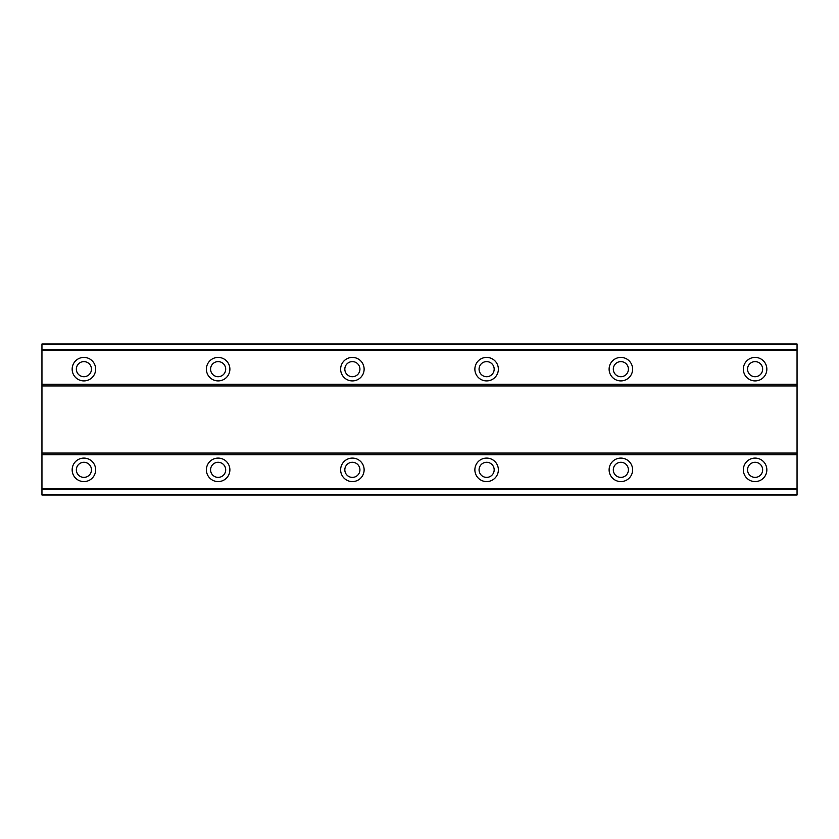 <?xml version="1.0" encoding="UTF-8"?>
<svg xmlns="http://www.w3.org/2000/svg" width="839" height="839" viewBox="0 0 839 839"><rect width="100%" height="100%" fill="white"/><g stroke="black" fill="none" stroke-linecap="round" stroke-linejoin="round"><path stroke-width="1.26" d="M83.9 458.094A11.746 11.746 0 0 0 72.154 469.84A11.746 11.746 0 0 0 83.9 481.586A11.746 11.746 0 0 0 95.646 469.84A11.746 11.746 0 0 0 83.9 458.094M755.1 458.094A11.746 11.746 0 0 0 743.354 469.84A11.746 11.746 0 0 0 755.1 481.586A11.746 11.746 0 0 0 766.846 469.84A11.746 11.746 0 0 0 755.1 458.094M620.86 458.094A11.746 11.746 0 0 0 609.114 469.84A11.746 11.746 0 0 0 620.86 481.586A11.746 11.746 0 0 0 632.606 469.84A11.746 11.746 0 0 0 620.86 458.094M486.62 458.094A11.746 11.746 0 0 0 474.874 469.84A11.746 11.746 0 0 0 486.62 481.586A11.746 11.746 0 0 0 498.366 469.84A11.746 11.746 0 0 0 486.62 458.094M352.38 458.094A11.746 11.746 0 0 0 340.634 469.84A11.746 11.746 0 0 0 352.38 481.586A11.746 11.746 0 0 0 364.126 469.84A11.746 11.746 0 0 0 352.38 458.094M218.14 458.094A11.746 11.746 0 0 0 206.394 469.84A11.746 11.746 0 0 0 218.14 481.586A11.746 11.746 0 0 0 229.886 469.84A11.746 11.746 0 0 0 218.14 458.094M83.9 357.414A11.746 11.746 0 0 0 72.154 369.16A11.746 11.746 0 0 0 83.9 380.906A11.746 11.746 0 0 0 95.646 369.16A11.746 11.746 0 0 0 83.9 357.414M755.1 357.414A11.746 11.746 0 0 0 743.354 369.16A11.746 11.746 0 0 0 755.1 380.906A11.746 11.746 0 0 0 766.846 369.16A11.746 11.746 0 0 0 755.1 357.414M620.86 357.414A11.746 11.746 0 0 0 609.114 369.16A11.746 11.746 0 0 0 620.86 380.906A11.746 11.746 0 0 0 632.606 369.16A11.746 11.746 0 0 0 620.86 357.414M486.62 357.414A11.746 11.746 0 0 0 474.874 369.16A11.746 11.746 0 0 0 486.62 380.906A11.746 11.746 0 0 0 498.366 369.16A11.746 11.746 0 0 0 486.62 357.414M352.38 357.414A11.746 11.746 0 0 0 340.634 369.16A11.746 11.746 0 0 0 352.38 380.906A11.746 11.746 0 0 0 364.126 369.16A11.746 11.746 0 0 0 352.38 357.414M218.14 357.414A11.746 11.746 0 0 0 206.394 369.16A11.746 11.746 0 0 0 218.14 380.906A11.746 11.746 0 0 0 229.886 369.16A11.746 11.746 0 0 0 218.14 357.414M83.9 376.711A7.551 7.551 0 0 1 76.349 369.16A7.551 7.551 0 0 1 83.9 361.609A7.551 7.551 0 0 1 91.451 369.16A7.551 7.551 0 0 1 83.9 376.711M755.1 376.711A7.551 7.551 0 0 1 747.549 369.16A7.551 7.551 0 0 1 755.1 361.609A7.551 7.551 0 0 1 762.651 369.16A7.551 7.551 0 0 1 755.1 376.711M620.86 376.711A7.551 7.551 0 0 1 613.309 369.16A7.551 7.551 0 0 1 620.86 361.609A7.551 7.551 0 0 1 628.411 369.16A7.551 7.551 0 0 1 620.86 376.711M486.62 376.711A7.551 7.551 0 0 1 479.069 369.16A7.551 7.551 0 0 1 486.62 361.609A7.551 7.551 0 0 1 494.171 369.16A7.551 7.551 0 0 1 486.62 376.711M352.38 376.711A7.551 7.551 0 0 1 344.829 369.16A7.551 7.551 0 0 1 352.38 361.609A7.551 7.551 0 0 1 359.931 369.16A7.551 7.551 0 0 1 352.38 376.711M218.14 376.711A7.551 7.551 0 0 1 210.589 369.16A7.551 7.551 0 0 1 218.14 361.609A7.551 7.551 0 0 1 225.691 369.16A7.551 7.551 0 0 1 218.14 376.711M83.9 477.391A7.551 7.551 0 0 1 76.349 469.84A7.551 7.551 0 0 1 83.9 462.289A7.551 7.551 0 0 1 91.451 469.84A7.551 7.551 0 0 1 83.9 477.391M755.1 477.391A7.551 7.551 0 0 1 747.549 469.84A7.551 7.551 0 0 1 755.1 462.289A7.551 7.551 0 0 1 762.651 469.84A7.551 7.551 0 0 1 755.1 477.391M620.86 477.391A7.551 7.551 0 0 1 613.309 469.84A7.551 7.551 0 0 1 620.86 462.289A7.551 7.551 0 0 1 628.411 469.84A7.551 7.551 0 0 1 620.86 477.391M486.62 477.391A7.551 7.551 0 0 1 479.069 469.84A7.551 7.551 0 0 1 486.62 462.289A7.551 7.551 0 0 1 494.171 469.84A7.551 7.551 0 0 1 486.62 477.391M352.38 477.391A7.551 7.551 0 0 1 344.829 469.84A7.551 7.551 0 0 1 352.38 462.289A7.551 7.551 0 0 1 359.931 469.84A7.551 7.551 0 0 1 352.38 477.391M218.14 477.391A7.551 7.551 0 0 1 210.589 469.84A7.551 7.551 0 0 1 218.14 462.289A7.551 7.551 0 0 1 225.691 469.84A7.551 7.551 0 0 1 218.14 477.391M41.95 495.01L41.95 343.99L797.05 343.99L797.05 495.01L41.95 495.01M41.95 489.326L797.05 489.326M797.05 494.58L41.95 494.58M797.05 488.896L41.95 488.896M41.95 454.738L797.05 454.738M797.05 453.06L41.95 453.06M41.95 385.94L797.05 385.94M797.05 384.262L41.95 384.262M41.95 350.104L797.05 350.104M41.95 344.42L797.05 344.42M797.05 349.674L41.95 349.674"/></g></svg>
